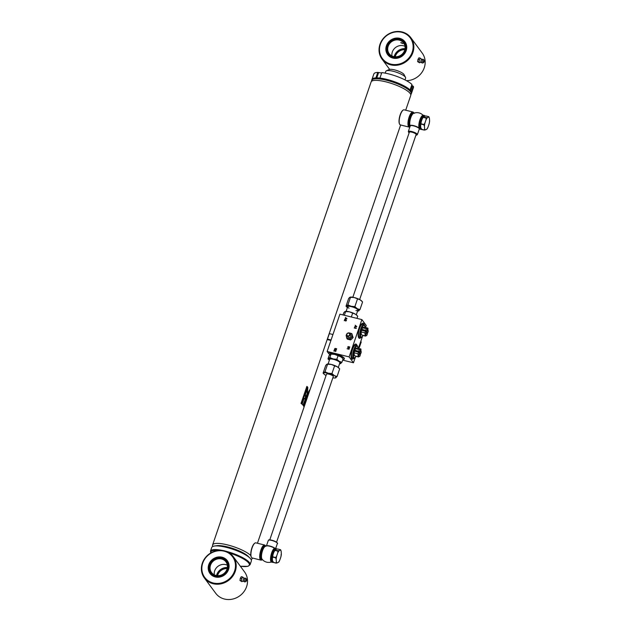 <?xml version="1.0" encoding="UTF-8"?>
<svg xmlns="http://www.w3.org/2000/svg" width="631" height="631" viewBox="0 0 631 631"><rect width="100%" height="100%" fill="white"/><g stroke="black" fill="none" stroke-linecap="round" stroke-linejoin="round"><path stroke-width="0.95" d="M250.838 555.58A20.933 5.158 -161.1 0 0 229.439 545.413A20.933 5.158 -161.1 0 0 212.6 544.947A20.933 5.158 -161.1 0 0 212.844 546.446M251.099 559.547A20.933 5.158 -161.1 0 0 252.211 558.506A20.933 5.158 -161.1 0 0 252.282 557.993M405.694 110.22L410.742 95.486A20.933 5.158 -161.1 0 0 410.15 93.451A20.933 5.158 -161.1 0 0 389.201 82.74A20.933 5.158 -161.1 0 0 371.123 81.92L212.6 544.947M303.937 407.381L309.758 390.368A20.933 5.158 -161.1 0 0 309.774 390.045L303.953 407.058A20.933 5.158 -161.1 0 1 303.937 407.381M301.634 403.864L307.455 386.85A20.933 5.158 -161.1 0 0 306.871 386.385L301.042 403.39A20.933 5.158 -161.1 0 1 301.634 403.864M303.913 406.774L305.988 400.701A20.933 5.158 -161.1 0 0 305.522 399.691L303.44 405.765A20.933 5.158 -161.1 0 1 303.913 406.774M303.195 405.417L305.27 399.352A20.933 5.158 -161.1 0 0 304.158 398.185L302.083 404.25A20.933 5.158 -161.1 0 1 303.195 405.417M305.554 399.612L307.297 396.867L309.663 389.958L307.683 393.373L305.554 399.612M305.467 394.351L305.301 399.273L307.431 393.034L307.833 387.45L305.467 394.351M410.962 94.374A20.933 5.158 -161.1 0 0 411.302 93.838A20.933 5.158 -161.1 0 0 410.718 91.803A20.933 5.158 -161.1 0 0 389.769 81.091A20.933 5.158 -161.1 0 0 371.691 80.271A20.933 5.158 -161.1 0 0 371.635 80.902M411.302 93.838L411.586 93.017A20.933 5.158 -161.1 0 0 411.522 91.913L413.4 86.431A20.933 5.158 -161.1 0 1 413.463 87.528L411.586 93.017A20.933 5.158 -161.1 0 0 410.994 90.982A20.933 5.158 -161.1 0 0 390.045 80.271A20.933 5.158 -161.1 0 0 371.974 79.451L371.691 80.271M248.993 557.197A18.544 4.567 -161.1 0 0 233.32 548.631A18.544 4.567 -161.1 0 0 215.841 545.918M371.47 81.383L371.833 80.326A20.784 5.119 18.9 0 1 389.777 81.139A20.784 5.119 18.9 0 1 410.576 91.771A20.784 5.119 18.9 0 1 411.16 93.79L410.797 94.855M305.38 398.177L307.431 393.034M307.163 392.971L307.542 388.302M305.854 398.713L307.297 396.867M307.021 396.781L308.796 391.583M302.983 405.165L305.27 399.352M305.002 399.281A20.634 5.08 -161.1 0 0 304.11 398.327M303.756 406.317L305.988 400.701M305.704 400.622A20.634 5.08 -161.1 0 0 305.436 399.944M301.429 403.69L307.455 386.85M409.905 126.878A7.477 2.437 -76.1 0 1 408.967 126.468A7.477 2.437 -76.1 0 1 409.527 117.09A7.477 2.437 -76.1 0 1 413.699 112.807M409.866 127.005A7.777 2.532 -76.1 0 1 409.18 127.099A7.777 2.532 -76.1 0 1 408.604 126.681A7.777 2.532 -76.1 0 1 408.849 117.958A7.777 2.532 -76.1 0 1 412.911 111.995A7.777 2.532 -76.1 0 1 413.636 112.673A7.777 2.532 -76.1 0 1 413.707 112.815L413.636 112.673M409.18 127.099L400.393 124.922A7.777 2.532 -76.1 0 1 399.817 124.504A7.777 2.532 -76.1 0 1 399.66 124.252A7.777 2.532 -76.1 0 1 399.802 116.767A7.777 2.532 -76.1 0 1 403.162 110.078A7.777 2.532 -76.1 0 1 404.124 109.826L412.911 111.995M399.573 124.078A7.477 2.437 -76.1 0 1 399.486 123.921A7.477 2.437 -76.1 0 1 399.62 116.727A7.477 2.437 -76.1 0 1 402.854 110.291A7.477 2.437 -76.1 0 1 403.004 110.196M261.999 559.776A7.477 2.437 -76.1 0 1 260.713 559.5A7.477 2.437 -76.1 0 1 261.266 550.122A7.477 2.437 -76.1 0 1 265.438 545.839L265.383 545.697A7.777 2.532 -76.1 0 1 265.454 545.839M261.881 559.871L262.015 559.784A7.777 2.532 -76.1 0 1 261.881 559.871A7.777 2.532 -76.1 0 1 260.918 560.123A7.777 2.532 -76.1 0 1 260.343 559.705A7.777 2.532 -76.1 0 1 260.595 550.981A7.777 2.532 -76.1 0 1 264.649 545.026A7.777 2.532 -76.1 0 1 265.383 545.697M260.918 560.123L252.132 557.954A7.777 2.532 -76.1 0 1 251.556 557.536A7.777 2.532 -76.1 0 1 251.398 557.283A7.777 2.532 -76.1 0 1 251.54 549.798A7.777 2.532 -76.1 0 1 254.9 543.11A7.777 2.532 -76.1 0 1 255.863 542.857L264.649 545.026M251.319 557.11A7.477 2.437 -76.1 0 1 251.225 556.952A7.477 2.437 -76.1 0 1 251.359 549.751A7.477 2.437 -76.1 0 1 254.593 543.323A7.477 2.437 -76.1 0 1 254.743 543.228M240.356 566.252L247.912 566.33L250.089 564.713L251.343 561.046A20.933 5.158 -161.1 0 0 250.752 559.011A20.933 5.158 -161.1 0 0 250.057 558.206L248.377 556.487A18.544 4.567 -161.1 0 0 233.446 548.67A18.544 4.567 -161.1 0 0 216.867 545.697L214.485 546.028A20.933 5.158 -161.1 0 0 211.732 547.479L210.47 551.147L210.707 553.008M250.057 558.206A20.933 5.158 -161.1 0 0 233.21 549.38A20.933 5.158 -161.1 0 0 214.485 546.028M221.994 557.954A10.167 9.284 143.5 0 1 226.979 561.227A10.167 9.284 143.5 0 1 224.313 574.738A10.167 9.284 143.5 0 1 210.62 573.319A10.167 9.284 143.5 0 1 209.579 564.642A10.167 9.284 143.5 0 0 209.555 564.713A10.167 9.284 143.5 0 0 210.62 573.319L210.62 573.319A10.167 9.284 143.5 0 0 216.244 576.734A10.167 9.284 143.5 0 0 226.829 572.151A10.167 9.284 143.5 0 0 226.979 561.227L226.979 561.227A10.167 9.284 143.5 0 0 221.355 557.82A10.167 9.284 143.5 0 0 219.06 557.686A10.167 9.284 143.5 0 0 218.981 557.694A10.167 9.284 143.5 0 1 221.994 557.954M224.431 550.824A17.944 16.382 143.5 0 1 233.225 556.605A17.944 16.382 143.5 0 1 228.532 580.449A17.944 16.382 143.5 0 1 204.365 577.941A17.944 16.382 143.5 0 1 204.972 558.183A17.944 16.382 143.5 0 1 224.431 550.824M233.225 556.605L244.552 571.923A17.944 16.382 143.5 0 1 239.859 595.767A17.944 16.382 143.5 0 1 215.692 593.258L204.365 577.941M222.033 557.205A10.766 9.828 143.5 0 1 225.519 574.131A10.766 9.828 143.5 0 1 208.404 569.903A10.766 9.828 143.5 0 1 222.033 557.205M224.1 551.171A17.345 15.838 143.5 0 1 229.723 578.438A17.345 15.838 143.5 0 1 202.141 571.623A17.345 15.838 143.5 0 1 224.1 551.171M221.15 557.82A9.954 9.086 143.5 0 1 227.894 569.004A9.954 9.086 143.5 0 1 215.565 576.213A9.954 9.086 143.5 0 1 209.61 564.571A9.954 9.086 143.5 0 1 218.91 557.694A9.954 9.086 143.5 0 1 221.15 557.82M216.307 575.756A9.331 8.518 -36.5 0 0 227.397 564.067A9.331 8.518 -36.5 0 0 212.253 561.409A9.331 8.518 -36.5 0 0 216.307 575.756M216.488 575.543A8.976 8.187 -36.5 0 0 225.827 571.497A8.976 8.187 -36.5 0 0 225.953 561.866A8.976 8.187 -36.5 0 0 217.301 558.987A8.976 8.187 -36.5 0 0 210.336 565.723A8.976 8.187 -36.5 0 0 211.527 572.53A8.976 8.187 -36.5 0 0 216.488 575.543M227.349 565.21A8.976 8.187 -36.5 0 0 218.05 566.267A8.976 8.187 -36.5 0 0 214.311 574.841M227.373 567.521A9.954 9.086 143.5 0 0 226.166 567.514A9.954 9.086 143.5 0 0 216.867 574.391A9.954 9.086 143.5 0 0 216.512 575.551A10.167 9.284 143.5 0 1 216.812 574.533A10.167 9.284 143.5 0 1 216.843 574.462M226.237 567.514A10.167 9.284 143.5 0 1 226.316 567.506A10.167 9.284 143.5 0 1 227.381 567.498M217.103 575.63A9.331 8.518 143.5 0 1 217.167 575.362A9.331 8.518 143.5 0 1 227.278 568.105M217.561 575.661A8.976 8.187 143.5 0 1 217.592 575.543A8.976 8.187 143.5 0 1 227.176 568.547M405.007 79.916L405.623 78.102A10.467 2.579 -161.1 0 0 405.512 77.376A10.467 2.579 -161.1 0 0 396.56 72.273A10.467 2.579 -161.1 0 0 386.353 70.814A10.467 2.579 -161.1 0 0 385.817 71.327L385.202 73.133M386.353 70.814L389.248 69.513A8.077 1.988 18.9 0 1 397.12 70.64A8.077 1.988 18.9 0 1 404.029 74.576L405.512 77.376M393.255 57.729A10.167 9.284 -36.5 0 0 404.282 53.564A10.167 9.284 -36.5 0 0 404.621 42.364A10.167 9.284 -36.5 0 0 396.631 38.822A10.167 9.284 143.5 0 1 396.71 38.822A10.167 9.284 143.5 0 1 400.259 39.264A10.167 9.284 143.5 0 1 404.621 42.364A10.167 9.284 143.5 0 1 404.069 53.832A10.167 9.284 143.5 0 1 392.632 57.555A10.167 9.284 143.5 0 1 388.27 54.455A10.167 9.284 -36.5 0 0 393.255 57.729M387.229 45.771A10.167 9.284 -36.5 0 0 388.27 54.455A10.167 9.284 143.5 0 1 387.205 45.842A10.167 9.284 143.5 0 1 387.229 45.771M406.443 80.673A17.944 16.382 -36.5 0 0 422.817 70.94A17.944 16.382 -36.5 0 0 422.202 53.059L410.876 37.742A17.944 16.382 -36.5 0 0 386.708 35.233A17.944 16.382 -36.5 0 0 382.015 59.077A17.944 16.382 -36.5 0 0 390.81 64.859A17.944 16.382 -36.5 0 0 410.268 57.5A17.944 16.382 -36.5 0 0 410.876 37.742M392.924 58.084A10.766 9.828 -36.5 0 0 406.553 45.393A10.766 9.828 -36.5 0 0 389.43 41.157A10.766 9.828 -36.5 0 0 392.924 58.084M390.857 64.117A17.345 15.838 -36.5 0 0 412.816 43.665A17.345 15.838 -36.5 0 0 385.233 36.85A17.345 15.838 -36.5 0 0 390.857 64.117M394.146 56.68A10.167 9.284 143.5 0 1 394.462 55.662A10.167 9.284 143.5 0 1 394.485 55.591M403.887 48.642A10.167 9.284 143.5 0 1 403.966 48.642A10.167 9.284 143.5 0 1 405.023 48.634M394.162 56.68A9.954 9.086 143.5 0 1 394.517 55.52A9.954 9.086 143.5 0 1 403.816 48.65A9.954 9.086 143.5 0 1 405.023 48.65M394.746 56.758A9.331 8.518 143.5 0 1 404.928 49.234M395.203 56.798A8.976 8.187 143.5 0 1 404.826 49.683M392.569 57.161A9.954 9.086 143.5 0 1 387.26 45.7A9.954 9.086 143.5 0 1 396.56 38.83A9.954 9.086 143.5 0 1 405.741 49.384A9.954 9.086 143.5 0 1 392.569 57.161M399.802 39.816A9.331 8.518 -36.5 0 0 387.324 50.078A9.331 8.518 -36.5 0 0 401.781 54.739A9.331 8.518 -36.5 0 0 399.802 39.816M401.553 42.695L402.925 43.61L400.717 42.687L401.553 42.695M399.754 40.258A8.976 8.187 -36.5 0 0 389.658 43.539A8.976 8.187 -36.5 0 0 389.169 53.659A8.976 8.187 -36.5 0 0 397.238 56.656A8.976 8.187 -36.5 0 0 404.416 50.914A8.976 8.187 -36.5 0 0 403.603 42.995A8.976 8.187 -36.5 0 0 399.754 40.258M404.992 46.339A8.976 8.187 -36.5 0 0 403.935 45.913A8.976 8.187 -36.5 0 0 392.545 51.395A8.976 8.187 -36.5 0 0 391.961 55.97M381.668 72.999L377.78 72.407A20.933 5.158 -161.1 0 0 373.852 73.969L371.974 79.451A20.933 5.158 -161.1 0 1 375.902 77.897L377.78 72.407M376.794 77.881L378.513 72.849M413.4 86.431L411.688 85.232M410.82 90.761L412.39 86.179M410.071 89.949L411.948 84.467A20.933 5.158 -161.1 0 0 381.81 72.604L379.925 78.086A20.933 5.158 -161.1 0 1 410.071 89.949M262.039 559.105A6.744 2.193 -76.1 0 1 262.031 552.362A6.744 2.193 -76.1 0 1 265.186 546.446L265.186 546.446C262.22 548.087 260.382 557.851 262.039 559.098A6.744 2.193 -76.1 0 0 262.054 559.121L262.039 559.098M274.619 548.276A4.906 1.207 -161.1 0 0 266.629 545.933L266.629 545.933A8.377 8.377 0 0 0 265.186 546.446M273.057 562.347A7.115 2.319 103.9 0 1 272.206 554.546A7.115 2.319 103.9 0 1 276.599 548.915A7.115 2.319 103.9 0 1 276.725 549.104A7.178 2.335 -76.1 0 0 276.567 548.844A7.178 2.335 -76.1 0 0 276.039 548.457A7.178 2.335 -76.1 0 0 272.048 554.862A7.178 2.335 -76.1 0 0 272.592 562.395A7.178 2.335 -76.1 0 0 273.081 562.363L273.365 561.937M272.332 558.364L272.671 556.787L275.731 557.544L276.709 555.927A6.547 2.13 103.9 0 0 276.181 559.318L275.692 557.836L272.624 557.078L272.363 558.798A6.428 2.09 103.9 0 0 272.474 560.344L272.994 562.26L276.062 563.018L276.354 561.724A6.547 2.13 103.9 0 0 277.206 562.891L276.133 563.12M274.864 550.39L279.123 550.729A6.547 2.13 103.9 0 0 277.727 552.953L277.924 551.147L274.864 550.39L273.704 552.543A6.428 2.09 103.9 0 0 273.049 554.444L272.671 556.787M280.645 549.775L281.166 551.32A6.547 2.13 103.9 0 0 280.314 550.161L280.606 549.743L277.545 548.986L276.252 549.317A6.428 2.09 103.9 0 0 275.495 549.672L275.274 549.775M281.095 555.785L280.811 557.118A6.547 2.13 103.9 0 0 281.339 553.734L281.166 551.32M281.339 553.734L281.055 555.028L281.339 553.734M277.206 562.891L278.397 562.324A6.547 2.13 103.9 0 0 279.793 560.099L279.052 561.519M279.793 560.099L280.811 557.118M272.363 558.798L272.474 560.344M276.181 559.318L276.354 561.724M277.727 552.953L276.709 555.927M273.704 552.543L273.049 554.444M280.606 549.743L279.123 550.729M276.252 549.317L275.495 549.672M359.638 299.559L416.144 134.513A3.589 0.883 -161.1 0 0 413.029 132.518A3.589 0.883 -161.1 0 0 409.353 132.194L352.847 297.233M410.221 125.955A6.744 2.193 -76.1 0 1 410.331 119.172A6.744 2.193 -76.1 0 1 413.439 113.422L413.439 113.422C410.521 115 408.604 124.788 410.308 126.09M410.237 125.908L408.312 131.532A4.788 1.175 18.9 0 1 413.226 131.966A4.788 1.175 18.9 0 1 417.367 134.632L419.292 129.008A4.788 1.175 -161.1 0 0 419.158 128.543A4.788 1.175 -161.1 0 0 414.37 126.09A4.788 1.175 -161.1 0 0 410.237 125.908A4.906 1.207 18.9 0 1 413.526 125.593A4.906 1.207 18.9 0 1 419.079 128.054M424.434 126.287L423.945 124.804L420.885 124.047L420.625 125.774A6.428 2.09 103.9 0 0 420.735 127.312L421.256 129.237L424.324 129.994L424.608 128.7A6.547 2.13 103.9 0 0 425.468 129.86L426.659 129.292A6.547 2.13 103.9 0 0 428.047 127.068L429.072 124.094A6.547 2.13 103.9 0 0 429.601 120.702L429.427 118.297A6.547 2.13 103.9 0 0 428.567 117.129L428.867 116.711L425.807 115.954L424.513 116.285A6.428 2.09 103.9 0 0 423.748 116.648L423.243 117.169L427.376 117.697A6.547 2.13 103.9 0 0 425.988 119.922L426.185 118.115L423.125 117.358L421.965 119.511A6.428 2.09 103.9 0 0 421.618 120.434A6.428 2.09 103.9 0 0 421.311 121.412L420.932 123.763L423.993 124.52L424.971 122.903A6.547 2.13 103.9 0 0 424.434 126.287L424.608 128.7M420.932 123.763L420.593 125.34M423.125 117.358L423.535 116.751M424.261 130.057L421.358 129.339A7.178 2.335 -76.1 0 1 420.853 129.363A7.178 2.335 -76.1 0 1 420.317 128.976A7.178 2.335 -76.1 0 1 420.546 120.923A7.178 2.335 -76.1 0 1 424.292 115.426A7.178 2.335 -76.1 0 1 424.986 116.072A7.115 2.319 103.9 0 0 420.987 119.835A7.115 2.319 103.9 0 0 420.396 128.937A7.115 2.319 103.9 0 0 421.311 129.316L421.626 128.913M420.625 125.774L420.735 127.312M421.965 119.511L421.311 121.412M425.988 119.922L424.971 122.903M427.376 117.697L428.906 116.743M424.513 116.285L423.748 116.648M428.867 116.711L429.427 118.297M429.356 122.753L429.072 124.094M428.047 127.068L427.305 128.495M426.958 128.874L426.659 129.292L426.958 128.874M425.468 129.86L424.395 130.089M350.268 297.122A6.578 1.617 18.9 0 1 350.442 297.091A6.578 1.617 18.9 0 1 354.204 297.524A6.578 1.617 18.9 0 1 360.23 299.891A6.578 1.617 18.9 0 1 361.618 300.924A6.578 1.617 18.9 0 1 361.752 301.066M349.771 297.311L348.643 298.495L346.009 306.193L347.894 304.899L350.528 297.201L349.771 297.311L354.204 297.524L360.23 299.891L362.588 301.941L359.954 309.64L358.061 310.941L358.826 310.831A6.578 1.617 18.9 0 1 358.156 311.044A6.578 1.617 18.9 0 1 357.588 311.083M347.894 304.899L351.199 306.295L354.867 306.619L357.509 298.92M354.867 306.619L357.225 308.669L359.954 309.64M346.837 307.076L346.009 306.193M347.397 307.597A6.578 1.617 18.9 0 1 346.971 307.218A6.578 1.617 18.9 0 1 346.766 306.082A6.578 1.617 18.9 0 1 351.199 306.295A6.578 1.617 18.9 0 1 357.225 308.669A6.578 1.617 18.9 0 1 358.826 310.831M349.03 308.196A5.387 1.325 18.9 0 1 347.705 306.713A5.387 1.325 18.9 0 1 352.35 306.926A5.387 1.325 18.9 0 1 357.738 309.679A5.387 1.325 18.9 0 1 357.887 310.2A5.387 1.325 18.9 0 1 355.931 310.562M349.803 316.612L351.901 317.133M344.21 315.232L345.867 315.642M356.965 318.379L357.706 316.202L357.154 315.61L355.348 314.151L349.322 311.785L344.889 311.572L343.761 312.755L343.012 314.932M351.443 316.628L352.626 313.181M344.471 314.908L345.646 311.462L344.889 311.572M345.386 311.383A6.578 1.617 18.9 0 1 345.559 311.351A6.578 1.617 18.9 0 1 349.322 311.785A6.578 1.617 18.9 0 1 355.348 314.151A6.578 1.617 18.9 0 1 356.736 315.185A6.578 1.617 18.9 0 1 356.87 315.326M346.127 311.32L347.705 306.713A5.387 1.325 18.9 0 1 352.35 306.926A5.387 1.325 18.9 0 1 357.738 309.679A5.387 1.325 18.9 0 1 357.887 310.2L356.31 314.806M335.582 348.47L336.686 348.927L335.274 348.588L334.943 349.44L336.386 349.811L335.164 349.7L334.556 348.904L335.171 348.407L336.733 348.793M334.753 348.943L336.37 349.85M335.164 349.7L334.556 348.904L335.171 348.407M347.011 318.781L344.771 319.223L345.851 318.032L345.394 317.401L347.011 318.781M348.675 346.664L349.771 347.121L348.367 346.782L348.028 347.626L349.416 348.178L348.249 347.894L347.649 347.097L348.257 346.593L349.819 346.987M347.847 347.137L349.456 348.044M348.249 347.894L347.649 347.097L348.257 346.593M356.799 326.613L354.559 327.047L355.639 325.864L355.182 325.225L356.799 326.613L355.182 325.225M365.538 327.513L366.232 325.486L361.878 319.594L339.912 314.167L327.142 351.467L328.562 353.392A8.377 2.067 -161.1 0 1 337.277 354.275A8.377 2.067 -161.1 0 1 344.384 358.889A8.377 2.067 -161.1 0 1 342.878 359.504M361.878 319.594L349.109 356.894L327.142 351.467M356.129 327.946L356.16 328.459L354.243 327.986L356.278 328.112M349.006 348.746L349.046 349.258L347.121 348.785L349.164 348.911M345.252 320.335L345.756 320.887L345.291 320.382L345.756 320.887L346.285 320.572L346.017 319.791L346.443 320.58L345.678 321.021L344.771 319.854L344.266 320.698L344.715 319.389L345.717 320.84L346.253 320.524L345.962 319.964M346.009 319.988L346.443 320.58M345.678 321.021L344.771 319.854M334.832 350.773L335.337 351.333L334.872 350.82L335.337 351.333L335.866 351.01L335.597 350.237L336.023 351.017L335.25 351.459L334.351 350.292L333.846 351.136L334.296 349.834L335.298 351.278L335.826 350.962L335.542 350.41M335.574 350.457L336.023 351.017M335.25 351.459L334.351 350.292M349.109 356.894L353.463 362.786L342.672 360.12M353.463 362.786L355.269 357.493M358.4 348.359L362.533 336.268M356.972 345.48A7.777 2.532 103.9 0 0 355.963 344.061A7.777 2.532 103.9 0 0 351.909 350.016A7.777 2.532 103.9 0 0 351.656 358.739A7.777 2.532 103.9 0 0 352.232 359.157A7.777 2.532 103.9 0 0 353.786 358.376M364.111 324.657A7.777 2.532 103.9 0 0 363.101 323.222A7.777 2.532 103.9 0 0 359.047 329.177A7.777 2.532 103.9 0 0 358.794 337.9A7.777 2.532 103.9 0 0 359.37 338.319A7.777 2.532 103.9 0 0 360.94 337.514M328.633 353.289L329.713 354.74M359.299 338.295A7.777 2.532 103.9 0 0 360.782 337.498A6.641 2.161 -76.1 0 1 360.751 328.869A6.641 2.161 -76.1 0 1 363.953 324.602A7.777 2.532 103.9 0 0 363.03 323.206M352.169 359.142A7.777 2.532 103.9 0 0 353.652 358.337M356.83 345.449A7.777 2.532 103.9 0 0 355.892 344.045M354.661 326.913L355.34 326.732M355.379 326.779L355.639 325.864M355.568 326.692L356.452 326.582L355.805 326.006L355.568 326.692L356.42 326.535M354.338 327.86L356.026 328.238M347.886 347.184L348.067 347.673L347.886 347.184M348.288 347.941L347.681 347.145M348.296 346.64L348.706 346.711M347.216 348.659L348.904 349.038M344.873 319.081L345.551 318.9M345.583 318.947L345.851 318.032M345.433 317.448L347.003 318.797M345.78 318.86L346.664 318.75L346.017 318.174L345.78 318.86L346.632 318.702M346.285 320.572L345.993 320.02L346.285 320.572M346.056 319.846L346.482 320.627M345.709 321.069L345.157 320.509M344.313 320.706L344.747 319.452M334.793 348.99L334.974 349.487L334.793 348.99M335.203 349.748L334.596 348.951M335.203 348.454L335.621 348.517M335.637 350.284L336.063 351.065M335.29 351.506L334.73 350.946M333.894 351.151L334.327 349.889M342.925 359.37A8.377 2.067 -161.1 0 0 344.4 358.818M342.641 358.337L342.704 358.163A6.547 1.617 -161.1 0 0 337.025 354.512A6.547 1.617 -161.1 0 0 330.305 353.92L330.179 354.299M330.778 354.03A6.578 1.617 18.9 0 1 330.959 353.999A6.578 1.617 18.9 0 1 334.722 354.425A6.578 1.617 18.9 0 1 340.748 356.799A6.578 1.617 18.9 0 1 342.136 357.824A6.578 1.617 18.9 0 1 342.27 357.974M327.978 358.85L329.161 355.403L331.046 354.101L334.722 354.425L340.748 356.799L342.554 358.25L343.106 358.85L341.923 362.297L339.202 361.326L336.844 359.276L333.168 358.952L329.871 357.548L327.978 358.85L328.814 359.725M330.289 354.212L331.046 354.101L329.871 357.548M329.374 360.254A6.578 1.617 18.9 0 1 328.948 359.875A6.578 1.617 18.9 0 1 328.735 358.739A6.578 1.617 18.9 0 1 333.168 358.952A6.578 1.617 18.9 0 1 339.202 361.326A6.578 1.617 18.9 0 1 340.795 363.488L340.038 363.598L341.923 362.297M338.019 355.829L336.844 359.276M340.795 363.488A6.578 1.617 18.9 0 1 340.125 363.701A6.578 1.617 18.9 0 1 339.557 363.74M338.287 367.463L339.864 362.857A5.387 1.325 -161.1 0 0 335.195 359.859A5.387 1.325 -161.1 0 0 329.674 359.37L328.096 363.969M326.44 374.364A3.652 0.899 18.9 0 1 326.432 374.191A3.652 0.899 18.9 0 1 329.587 374.333A3.652 0.899 18.9 0 1 333.231 376.202A3.652 0.899 18.9 0 1 333.334 376.557A3.652 0.899 18.9 0 1 333.231 376.691M326.046 375.492A6.578 1.617 -161.1 0 1 325.454 375.161A6.578 1.617 18.9 0 1 324.066 374.136A6.578 1.617 18.9 0 1 323.853 373A6.578 1.617 18.9 0 1 328.286 373.213A6.578 1.617 18.9 0 1 334.32 375.587A6.578 1.617 18.9 0 1 335.913 377.748A6.578 1.617 18.9 0 1 335.242 377.961A6.578 1.617 18.9 0 1 332.837 377.819M335.913 377.748L335.156 377.859L337.041 376.557L334.32 375.587L331.961 373.536L328.286 373.213L324.989 371.809L323.096 373.11L323.932 373.986M323.096 373.11L325.73 365.412L326.858 364.221L327.623 364.111L324.989 371.809M326.858 364.221L331.291 364.434L334.596 365.838L331.961 373.536M334.596 365.838L337.325 366.808L339.675 368.859L337.041 376.557M327.355 364.04A6.578 1.617 18.9 0 1 327.528 364.008A6.578 1.617 18.9 0 1 331.291 364.434A6.578 1.617 18.9 0 1 337.325 366.808A6.578 1.617 18.9 0 1 338.713 367.834A6.578 1.617 18.9 0 1 338.847 367.983M358.148 356.673L354.306 355.726L354.101 352.8L354.654 351.183L358.495 352.13L359.323 353.25L358.148 356.673L357.943 353.754L358.495 352.13M359.623 352.374L355.781 351.42L354.953 350.308L355.505 348.683L356.957 347.996L360.798 348.951L359.623 352.374L358.794 351.254L359.354 349.637L360.798 348.951M359.244 353.486L360.38 354.685L359.828 356.302L358.384 356.988L354.622 355.805M358.077 348.273A5.924 1.925 103.9 0 0 358.006 347.681A5.924 1.925 103.9 0 0 354.306 350.079A5.924 1.925 103.9 0 0 353.518 356.507A5.924 1.925 103.9 0 0 355.718 356.909A5.924 1.925 103.9 0 0 356.065 356.412M354.101 352.8L357.943 353.754M355.505 348.683L359.354 349.637M354.953 350.308L358.794 351.254M358.384 356.988L359.56 353.565M355.718 356.909L355.34 357.406A6.641 2.161 -76.1 0 1 353.77 358.369A6.641 2.161 -76.1 0 1 353.754 349.748A6.641 2.161 -76.1 0 1 356.957 345.48A6.641 2.161 -76.1 0 1 357.454 345.835A6.641 2.161 -76.1 0 1 357.895 347.058L358.006 347.681M359.252 353.455L360.68 353.81L359.859 352.69L358.692 352.398M360.719 349.188L361.24 352.185L360.68 353.81M359.859 352.69L361.027 349.266M356.957 345.48L355.695 345.165A6.641 2.161 103.9 0 0 352.003 351.096A6.641 2.161 103.9 0 0 352.508 358.061L353.77 358.369M365.152 335.802L361.303 334.848L361.098 331.922L361.65 330.305L365.491 331.251L366.319 332.371L365.152 335.802L364.939 332.876L365.491 331.251M366.619 331.496L362.778 330.549L361.949 329.429L362.51 327.805L363.953 327.118L367.794 328.073L366.619 331.496L365.799 330.376L366.351 328.759L367.794 328.073M366.24 332.608L367.384 333.807L366.824 335.424L365.381 336.11L361.618 334.927M365.073 327.402A5.924 1.925 103.9 0 0 365.002 326.803A5.924 1.925 103.9 0 0 361.311 329.201A5.924 1.925 103.9 0 0 360.514 335.637A5.924 1.925 103.9 0 0 362.722 336.031A5.924 1.925 103.9 0 0 363.062 335.542M361.098 331.922L364.939 332.876M362.51 327.805L366.351 328.759M361.949 329.429L365.799 330.376M365.381 336.11L366.556 332.687M362.722 336.031L362.336 336.528A6.641 2.161 -76.1 0 1 360.774 337.498L359.504 337.183A6.641 2.161 103.9 0 1 359 330.218A6.641 2.161 103.9 0 1 362.691 324.287L363.953 324.602A6.641 2.161 -76.1 0 1 364.45 324.957A6.641 2.161 -76.1 0 1 364.892 326.188L365.002 326.803M366.256 332.576L367.684 332.931L366.856 331.811L365.696 331.527M367.715 328.309L368.236 331.307L367.684 332.931M366.856 331.811L368.031 328.388M332.947 334.517L329.343 333.625L327.457 339.107L331.07 339.999M359.339 347.468L358.905 346.876L360.782 341.395L361.216 341.986L359.339 347.468L358.755 347.326M327.189 339.525L330.912 340.448M346.687 334.233A1.798 1.641 143.5 0 1 349.779 333.57A1.798 1.641 143.5 0 1 349.314 335.96A1.798 1.641 143.5 0 1 346.687 334.233M346.916 334.201A1.459 1.333 143.5 0 1 349.329 333.539A1.459 1.333 143.5 0 1 348.533 335.858A1.459 1.333 143.5 0 1 346.916 334.201M346.6 334.651L346.143 335.171L346.782 338.303L349.953 339.092L350.584 339.935L351.909 338.847L353.108 337.585L351.83 333.602L353.108 337.585M349.953 339.092L352.477 336.741M348.667 332.821L351.83 333.602M346.782 338.303L347.413 339.155L350.584 339.935M346.892 335.708L347.799 336.93A1.798 1.641 -36.5 0 0 350.221 337.183A1.798 1.641 -36.5 0 0 350.686 334.801L349.779 333.57M349.117 333.065A2.989 2.729 -36.5 0 1 350.181 333.129A2.989 2.729 143.5 0 1 352.09 335.085A2.989 2.729 -36.5 0 1 348.304 338.61A2.989 2.729 -36.5 0 1 346.6 334.927M245.98 580.788L246.342 579.85L245.98 580.788M245.751 581.443A1.254 0.41 -76.1 0 1 245.83 579.905A1.254 0.41 -76.1 0 1 246.524 579.124A1.254 0.41 -76.1 0 1 246.547 580.394A1.254 0.41 -76.1 0 1 245.94 581.506A1.254 0.41 -76.1 0 1 245.751 581.443M245.94 581.506L244.86 581.9A1.909 0.623 -76.1 0 1 244.757 581.916A1.909 0.623 -76.1 0 1 244.576 581.806A1.909 0.623 -76.1 0 1 244.654 579.605A1.909 0.623 -76.1 0 1 245.672 578.209A1.909 0.623 -76.1 0 1 245.751 578.272L246.524 579.124M243.487 581.254A1.577 0.513 -76.1 0 1 243.321 581.175A1.577 0.513 -76.1 0 1 243.321 581.167A1.577 0.513 -76.1 0 1 243.314 579.581A1.577 0.513 -76.1 0 1 244.055 578.201L245.672 578.209M243.4 581.261L241.878 581.372A2.09 0.678 -76.1 0 1 241.649 581.254A2.09 0.678 -76.1 0 1 241.744 578.808A2.09 0.678 -76.1 0 1 242.872 577.341L244.165 578.154M242.927 577.381L242.667 577.026L241.72 578.548L241.35 580.867L242.13 581.356M241.941 581.656L239.977 580.528L240.348 578.209L241.294 576.687L242.667 577.026M241.72 578.548L240.348 578.209M241.35 580.867L239.977 580.528M423.63 61.917L423.985 60.978L423.63 61.917M423.401 62.579A1.254 0.41 -76.1 0 1 423.48 61.041A1.254 0.41 -76.1 0 1 424.174 60.253A1.254 0.41 -76.1 0 1 424.19 61.522A1.254 0.41 -76.1 0 1 423.582 62.635A1.254 0.41 -76.1 0 1 423.401 62.579M423.582 62.635L422.502 63.029A1.909 0.623 -76.1 0 1 422.407 63.045A1.909 0.623 -76.1 0 1 422.226 62.934A1.909 0.623 -76.1 0 1 422.305 60.734A1.909 0.623 -76.1 0 1 423.322 59.346A1.909 0.623 -76.1 0 1 423.401 59.409L424.174 60.253M421.137 62.39A1.577 0.513 -76.1 0 1 420.972 62.303A1.577 0.513 -76.1 0 1 420.964 60.718A1.577 0.513 -76.1 0 1 421.705 59.33L423.322 59.346M420.972 62.303A1.577 0.513 -76.1 0 1 420.964 62.295L422.407 63.045M421.043 62.39L419.52 62.508A2.09 0.678 -76.1 0 1 419.299 62.39A2.09 0.678 -76.1 0 1 419.394 59.945A2.09 0.678 -76.1 0 1 420.522 58.478L421.816 59.29M420.577 58.517L420.317 58.162L419.363 59.685L419 61.996L419.781 62.493M419.591 62.792L417.627 61.657L417.99 59.346L418.945 57.823L420.317 58.162M419.363 59.685L417.99 59.346M419 61.996L417.627 61.657M411.073 94.051A20.815 5.127 -161.1 0 0 410.607 91.779A20.815 5.127 -161.1 0 0 389.248 80.973A20.815 5.127 -161.1 0 0 371.746 80.579M250.089 564.713A20.933 5.158 -161.1 0 0 249.497 562.678A20.933 5.158 -161.1 0 0 225.63 551.163M222.68 550.484A20.933 5.158 -161.1 0 0 210.47 551.147M240.332 566.22A20.334 5.009 -161.1 0 0 248.764 563.089A20.334 5.009 -161.1 0 0 229.408 552.985M217.869 550.492A20.334 5.009 -161.1 0 0 210.888 552.898M261.51 557.26A6.507 2.114 -76.1 0 1 263.837 547.842M275.708 548.378L277.372 543.528A4.788 1.175 -161.1 0 0 273.223 540.862A4.788 1.175 -161.1 0 0 268.317 540.428L266.408 545.989M266.424 545.989A4.788 1.175 18.9 0 1 270.044 546.099A4.788 1.175 18.9 0 1 274.84 548.221M268.774 540.12A4.488 1.104 18.9 0 1 273.294 540.657A4.488 1.104 18.9 0 1 277.19 543.007M272.576 556.313A6.547 2.13 103.9 0 0 272.426 557.331M273.097 561.748C271.89 562.087 271.669 559.792 272.434 554.87C274.075 550.319 275.321 548.449 276.189 549.262L276.299 549.293A6.428 2.09 103.9 0 0 276.189 549.262A6.428 2.09 103.9 0 0 272.86 554.097A6.428 2.09 103.9 0 0 272.576 561.338M272.411 561.014A6.129 1.996 -76.1 0 1 272.426 554.964A6.129 1.996 -76.1 0 1 275.234 549.593M276.007 563.089L273.105 562.371L276.047 563.104M260.698 558.971A7.115 2.319 -76.1 0 1 260.808 552.086A7.115 2.319 -76.1 0 1 263.916 545.941M266.03 546.107A7.115 2.319 103.9 0 0 262.173 550.989A7.115 2.319 103.9 0 0 261.81 559.413A7.115 2.319 103.9 0 0 262.646 559.815M261.739 559.46A7.178 2.335 -76.1 0 1 261.968 551.407A7.178 2.335 -76.1 0 1 265.714 545.91A7.178 2.335 -76.1 0 1 266.069 546.099L264.831 545.689A7.178 2.335 103.9 0 0 261.092 551.186A7.178 2.335 103.9 0 0 260.855 559.24A7.178 2.335 103.9 0 0 261.392 559.626L262.267 559.847A7.178 2.335 -76.1 0 1 261.739 559.46M262.67 559.839A7.178 2.335 -76.1 0 1 262.267 559.847L262.677 559.847M271.022 561.527A7.115 2.319 -76.1 0 1 271.133 554.641A7.115 2.319 -76.1 0 1 274.24 548.497M276.741 549.096L275.155 548.244A7.178 2.335 103.9 0 0 271.164 554.649A7.178 2.335 103.9 0 0 271.716 562.174L273.089 562.371M409.771 124.228A6.507 2.114 -76.1 0 1 412.098 114.81M417.367 134.632L415.916 135.168A4.488 1.104 -161.1 0 0 413.739 132.542A4.488 1.104 -161.1 0 0 408.628 132.336A4.488 1.104 -161.1 0 0 409.133 132.818L408.312 131.532M420.838 123.29A6.547 2.13 103.9 0 0 420.688 124.299M421.358 128.724C420.838 128.338 419.094 128.298 421.129 120.371C422.604 116.987 423.709 115.607 424.442 116.238L424.56 116.262A6.428 2.09 103.9 0 0 424.442 116.238A6.428 2.09 103.9 0 0 421.342 120.363A6.428 2.09 103.9 0 0 420.838 128.306M420.672 127.983A6.129 1.996 -76.1 0 1 421.137 120.395A6.129 1.996 -76.1 0 1 423.496 116.561M408.959 125.948A7.115 2.319 -76.1 0 1 409.069 119.062A7.115 2.319 -76.1 0 1 412.177 112.917M414.291 113.083A7.115 2.319 103.9 0 0 410.434 117.965A7.115 2.319 103.9 0 0 410.071 126.389M410.04 126.484A7.178 2.335 -76.1 0 1 410.205 118.462A7.178 2.335 -76.1 0 1 413.975 112.878A7.178 2.335 -76.1 0 1 414.322 113.067M414.535 113.28L413.092 112.657A7.178 2.335 103.9 0 0 409.101 119.07A7.178 2.335 103.9 0 0 409.653 126.594L409.976 126.681M419.276 128.495A7.115 2.319 -76.1 0 1 419.386 121.609A7.115 2.319 -76.1 0 1 422.502 115.465M419.441 128.763A7.178 2.335 103.9 0 0 419.97 129.15L418.866 126.981C418.818 122.185 419.97 118.383 422.32 115.576L423.417 115.213A7.178 2.335 103.9 0 0 419.67 120.71A7.178 2.335 103.9 0 0 419.441 128.763M400.638 124.985L257.44 543.244M252.376 558.017L252.211 558.506M389.642 69.386L382.015 59.077M326.542 374.057L269.768 539.891M333.334 376.384L276.559 542.21M262.054 559.121A8.377 8.377 0 0 0 271.354 561.992M277.372 543.528C278.105 543.512 277.356 542.802 275.116 541.382C267.331 538.566 268.759 540.483 268.317 540.428M272.332 557.725L272.647 555.753M274.256 551.115L274.942 550.003M281.032 556.345L281.347 554.381M278.736 562.103L279.423 560.983M277.632 548.994L280.574 549.719M261.392 559.626L260.832 559.224C258.718 556.944 262.33 544.6 264.831 545.689M275.155 548.244C272.489 547.116 268.514 561.133 271.716 562.174M423.007 115.213A8.377 8.377 0 0 0 413.439 113.422M420.593 124.693L420.909 122.722M422.51 118.092L423.204 116.972M429.293 123.321L429.601 121.349M426.998 129.071L427.684 127.951M425.886 115.962L428.835 116.696M419.97 129.15L424.308 130.081M413.092 112.657C410.426 111.537 406.451 125.553 409.653 126.594M425.002 116.072L423.417 115.213M361.618 300.924L362.036 301.35M346.971 307.218L346.553 306.792M356.736 315.185L357.154 315.61M342.136 357.824L342.554 358.25M328.948 359.875L328.53 359.449M324.066 374.136L323.648 373.71M338.713 367.834L339.131 368.267M246.114 580.78A0.899 0.899 0 0 0 246.342 579.85M243.321 581.175L244.757 581.916M423.756 61.909A0.899 0.899 0 0 0 423.985 60.978"/></g></svg>
